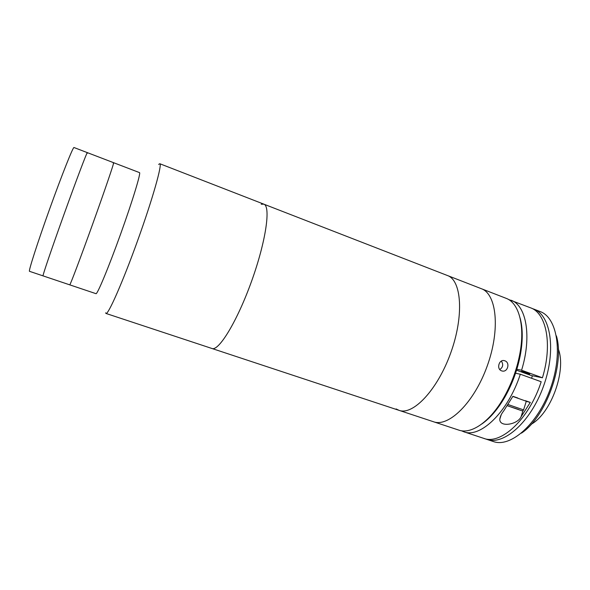 <?xml version="1.0" encoding="UTF-8"?>
<svg xmlns="http://www.w3.org/2000/svg" width="590" height="590" viewBox="0 0 590 590"><rect width="100%" height="100%" fill="white"/><g stroke="black" fill="none" stroke-linecap="round" stroke-linejoin="round"><path stroke-width="0.89" d="M113.641 162.707L73.993 147.522C73.197 146.534 62.083 174.36 49.744 208.705C37.399 243.036 28.261 271.577 29.5 271.319L43.033 275.869C42.31 276.297 51.898 248.058 64.185 213.89C76.464 179.721 87.04 151.837 87.327 152.633C87.04 151.837 76.464 179.721 64.185 213.89C51.898 248.058 42.31 276.297 43.033 275.869L69.745 284.852C70.026 285.604 80.491 257.963 92.652 224.119C104.814 190.282 114.342 162.302 113.641 162.707C114.342 162.302 104.814 190.282 92.652 224.119C80.491 257.963 70.026 285.604 69.745 284.852L95.986 293.673C97.232 294.742 108.545 267.676 120.581 234.156C132.632 200.644 141.143 172.575 139.498 172.612L113.641 162.707L113.273 163.305M105.603 312.833L105.979 313.445C108.154 315.067 122.742 282.086 137.736 240.329C152.758 198.579 162.508 163.858 159.787 163.718L158.644 164.411M211.677 348.388L211.935 348.483C218.661 351.552 237.202 321.351 251.576 281.238C266.024 241.155 270.95 206.065 263.811 204.147L261.245 204.251M87.327 152.633L87.239 153.341M432.927 421.548L433.495 421.747C448.606 427.47 474.154 402.646 487.244 365.94C500.512 329.301 496.618 293.894 481.315 288.687L159.787 163.718M396.111 408.944L399.002 410.338C412.912 415.685 437.478 390.056 450.767 352.827C464.212 315.657 461.579 280.257 447.456 275.53C461.579 280.257 464.212 315.657 450.767 352.827C437.478 390.056 412.912 415.685 399.002 410.338L211.935 348.483C218.661 351.552 237.202 321.351 251.576 281.238C266.024 241.155 270.95 206.065 263.811 204.147M501.633 370.852C496.183 369.163 498.978 359.03 504.413 360.674L504.834 360.8C510.468 362.548 507.673 372.718 501.994 370.963L501.633 370.852M433.495 421.747L458.777 430.103C471.152 434.638 490.098 421.887 503.985 397.262C511.877 383.227 517.246 368.285 520.092 352.444C525.063 324.611 518.566 302.714 506.139 298.334L481.315 288.687C496.618 293.894 500.512 329.301 487.244 365.94C474.154 402.646 448.606 427.47 433.495 421.747L399.002 410.338M520.041 317.84C522.755 327.538 522.954 339.398 520.623 353.41C517.865 368.772 512.658 383.249 505.011 396.849C497.886 409.143 490.187 418.163 481.919 423.915M499.789 369.554C502.997 367.26 503.521 364.443 501.36 361.087M531.236 424.254C551.193 413.236 566.673 370.173 558.288 348.97M531.605 378.286L532.379 375.749M486.853 439.388L493.365 441.541C510.483 447.899 537.638 424.424 550.389 388.633C563.339 352.916 557.344 317.523 540.093 311.535L533.699 309.049C550.736 314.957 556.51 350.349 543.53 386.17C530.742 422.057 503.757 445.679 486.853 439.388L484.22 438.503M532.055 308.496L533.699 309.049M516.545 370.195L531.273 375.528L542.431 377.784C552.742 344.11 546.244 312.995 530.484 307.796L508.506 299.477M542.431 377.784L521.59 370.225C532.055 336.3 526.214 305.2 511.043 300.244M461.336 430.729L463.777 431.762C480.201 438.554 508.174 412.012 520.321 374.222L541.185 381.745C529.201 419.247 500.681 445.31 483.579 438.304L463.777 431.762M556.392 335.872C565.05 363.964 545.993 416.997 521.435 433.149M520.321 374.222L515.549 373.241M521.59 370.225L516.818 369.296M525.402 400.684L530.299 402.402L521.058 416.813C517.614 424.571 499.442 427.772 499.796 419.217C500.128 416.54 501.441 413.752 503.742 410.854L512.902 396.296L517.843 398.029M530.299 402.402L526.258 401.355M528.942 373.979C532.025 374.62 524.599 371.929 521.907 371.427C518.905 370.808 526.236 373.463 528.942 373.979M512.821 396.45L526.295 401.244M510.239 406.731L518.389 409.416L510.239 406.731M521.058 416.813L523.042 410.522M508.086 404.541L523.573 409.88M526.339 401.097L523.61 409.77C523.271 410.81 522.386 411.038 520.963 410.448L507.319 405.728M211.935 348.483L105.979 313.445M503.882 360.579L504.413 360.674M520.623 353.41L520.092 352.444M505.011 396.849L503.985 397.262M499.796 419.217L501.205 414.77"/></g></svg>

